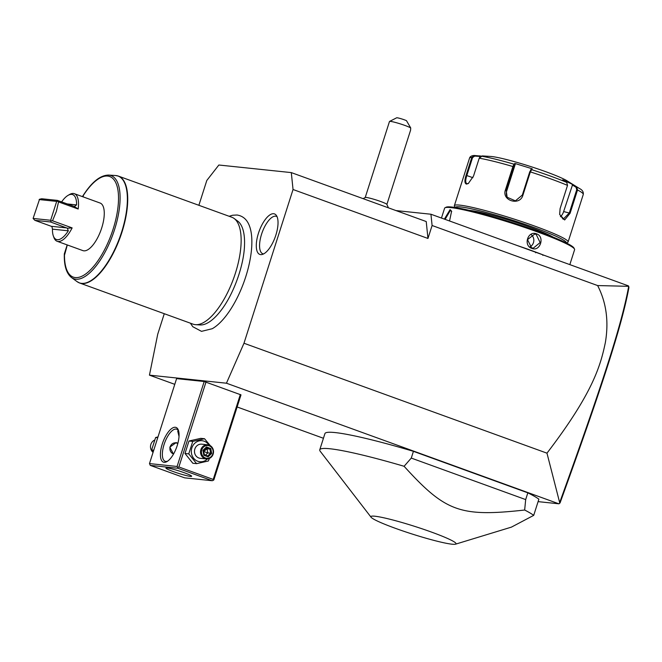 <?xml version="1.0" encoding="UTF-8"?>
<svg xmlns="http://www.w3.org/2000/svg" width="662" height="662" viewBox="0 0 662 662"><rect width="100%" height="100%" fill="white"/><g stroke="black" fill="none" stroke-linecap="round" stroke-linejoin="round"><path stroke-width="0.99" d="M164.275 313.705L157.73 334.211L149.446 375.147L226.445 383.207L243.98 343.239L293.043 189.506L291.305 172.6L218.857 165.012L206.801 180.478L198.873 205.303M190.375 323.172L192.799 326.722L201.513 331.356L212.237 328.716A60.085 23.832 -70.1 0 0 243.922 282.12A60.085 23.832 -70.1 0 0 249.483 226.048C247.108 219.61 242.962 215.928 237.054 215.009L232.635 215.233L229.151 216.284M273.679 213.735A21.54 8.54 109.9 0 1 276.269 215.291A21.54 8.54 109.9 0 1 275.185 237.087A21.54 8.54 109.9 0 1 262.044 254.514A21.54 8.54 109.9 0 1 260.629 254.613A21.54 8.54 109.9 0 1 258.445 233.264A21.54 8.54 109.9 0 1 273.679 213.735M226.445 383.207L558.836 503.799L559.382 503.534L559.671 502.574L546.969 453.164L243.98 343.239M323.437 438.277L237.128 406.965M174.776 384.341L149.446 375.147M558.836 503.799L538.09 501.631M204.194 381.511L176.597 378.623L149.488 463.582L177.085 466.47L204.194 381.511L240.993 394.866L213.884 479.826L213.338 480.306L213.23 479.437L178.889 466.975L177.772 467.397L177.879 468.266L150.282 465.378L149.488 463.582M455.514 544.181L511.42 527.126L533.713 515.359L538.876 499.173A113.707 10.244 -162.3 0 0 527.829 492.842L413.427 451.335A113.707 10.244 -162.3 0 0 324.926 433.602L319.763 449.788A113.707 10.244 -162.3 0 0 320.267 451.335L371.076 517.229A44.693 4.03 -162.3 0 0 406.303 532.116A44.693 4.03 -162.3 0 0 452.022 544.197A44.693 4.03 -162.3 0 0 455.514 544.181A44.693 4.03 -162.3 0 0 425.972 530.13A44.693 4.03 -162.3 0 0 374.891 516.219A44.693 4.03 -162.3 0 0 371.076 517.229M546.969 453.164C593.276 392.632 600.649 365.143 605.382 342.42C608.908 321.393 606.326 302.443 597.629 285.562L432.096 225.502L427.958 238.452L426.229 221.547L291.305 172.6M427.958 238.452L293.043 189.506M432.096 225.502L430.937 214.231L395.992 210.574M597.629 285.562L628.685 286.323L628.412 285.876L430.937 214.231M628.71 286.282L628.9 287.639C621.792 326.217 601.485 388.28 560.085 502.855L559.382 503.534M628.685 286.323C621.626 325.299 601.27 387.411 559.671 502.574M535.649 252.76L535.641 252.214L542.757 254.796A29.848 2.689 -162.3 0 0 543.08 254.92M542.865 255.375L542.757 254.796M441.463 218.055L444.607 208.199A68.227 6.148 17.7 0 1 445.046 207.76A68.227 6.148 17.7 0 1 450.731 207.587A68.227 6.148 17.7 0 1 521.772 226.454A68.227 6.148 17.7 0 1 574.5 249.069A68.227 6.148 17.7 0 1 574.599 249.69L569.833 264.626M444.376 219.105L450.086 209.606L451.6 211.211L449.548 220.984M517.047 245.478A68.227 6.148 17.7 0 1 544.007 255.259M531.909 248.416C522.947 245.676 527.879 230.293 536.551 233.852C545.124 236.557 540.192 251.941 531.909 248.416L527.49 239.636L534.731 234.042L536.154 234.373L540.159 242.549L533.249 248.184L531.851 247.853M445.112 219.379L450.4 210.326L451.691 211.526M445.046 207.76L446.105 207.214A67.375 6.074 17.7 0 1 451.724 207.04A67.375 6.074 17.7 0 1 521.879 225.676A67.375 6.074 17.7 0 1 573.946 248.01L574.5 249.069M553.068 237.087A46.903 4.229 -162.3 0 0 513.182 221.489A46.903 4.229 -162.3 0 0 470.334 210.483A46.903 4.229 -162.3 0 0 469.457 210.4M455.274 207.512A58.273 5.255 17.7 0 1 460.52 206.925A58.273 5.255 17.7 0 1 524.006 223.988A58.273 5.255 17.7 0 1 566.3 242.946M455.373 207.976L454.455 206.205A59.696 5.379 17.7 0 1 454.364 205.667A59.696 5.379 17.7 0 1 459.726 205.129A59.696 5.379 17.7 0 1 524.403 222.49A59.696 5.379 17.7 0 1 568.104 241.969A59.696 5.379 17.7 0 1 567.723 242.358L565.952 243.268M468.58 183.357L467.099 183.73C465.361 183.093 465.278 180.345 466.842 175.496L472.544 157.63L471.791 157.424A59.696 5.379 -162.3 0 0 469.54 158.135C469.995 156.538 471.559 155.661 474.249 155.487L487.232 156.621L481.862 156.265L479.222 158.201L473.52 176.075L468.299 183.531L466.437 184.094C464.55 183.391 464.434 180.461 466.089 175.298L471.791 157.424L474.48 155.487L474.679 156.083L479.909 156.431L479.586 157.448M472.544 157.63L474.679 156.083M560.093 208.646L567.516 185.385L566.722 182.381L562.725 179.857L572.671 184.417L576.668 186.941L577.529 189.977L570.106 213.238L564.636 219.974L559.663 214.471L560.093 208.646M481.862 156.265A57.586 5.188 -162.3 0 1 513.969 164.193L514.879 163.448L532.207 168.785L530.345 171.897L522.922 195.158C519.96 206.337 501.258 200.652 505.478 189.787L512.901 166.526L513.969 164.193L514.374 164.904L515.268 164.184L506.736 190.921A8.532 8.441 145.9 0 0 507.473 197.715M566.722 182.381A57.586 5.188 -162.3 0 0 531.288 169.53L529.766 171.772L522.343 195.033L515.4 200.843L507.15 197.268L506.149 190.052L514.374 164.904M466.437 184.094L466.776 183.655M479.851 155.843L479.909 156.431M482.242 155.909L490.608 156.439A42.641 3.84 17.7 0 1 491.659 156.53A42.641 3.84 17.7 0 1 530.941 166.642A42.641 3.84 17.7 0 1 567.086 180.842L579.416 188.488A57.586 5.188 -162.3 0 0 576.668 186.941L576.064 187.288L576.734 189.704L569.312 212.965L563.155 219.246L559.638 214.306M572.671 184.417L563.635 211.559A8.532 5.056 -76.1 0 1 560.416 216.689M532.207 168.785L530.568 169.894M514.879 163.448L515.268 164.184M572.167 184.822L576.064 187.288M530.022 246.818A7.108 6.496 96 0 0 531.263 234.679M363.09 198.641L365.3 197.466A11.37 1.026 -162.3 0 1 380.642 201.488A11.37 1.026 17.7 0 1 386.848 204.343L388.428 207.835M389.554 121.427L396.654 117.803A5.685 0.513 17.7 0 1 400.717 118.63A5.685 0.513 17.7 0 1 406.476 120.666L410.713 127.948A11.37 1.026 -162.3 0 0 404.912 125.441A11.37 1.026 -162.3 0 0 389.554 121.427A11.37 1.026 -162.3 0 0 389.479 121.502L365.209 197.549M410.713 127.948L410.572 130.224L386.873 204.459M164.143 462.333A18.478 7.332 109.9 0 1 162.264 444.02A18.478 7.332 109.9 0 1 175.339 427.271A18.478 7.332 109.9 0 1 178.401 430.217A18.478 7.332 109.9 0 1 176.63 447.297A18.478 7.332 109.9 0 1 167.031 461.546A18.478 7.332 109.9 0 1 164.143 462.333M177.085 466.47L177.772 467.397M178.889 466.975L205.998 382.015M213.23 479.437L240.339 394.478M150.282 465.378L184.624 477.84L212.221 480.728L213.338 480.306M212.221 480.728L177.879 468.266M167.147 467.935A13.505 1.216 17.7 0 1 181.777 471.865A13.505 1.216 17.7 0 1 191.666 476.268A13.505 1.216 17.7 0 1 190.449 476.392A13.505 1.216 17.7 0 1 175.819 472.461A13.505 1.216 17.7 0 1 165.939 468.059A13.505 1.216 17.7 0 1 167.147 467.935M167.776 461.058A17.055 6.769 109.9 0 1 165.806 461.431A17.055 6.769 109.9 0 1 165.152 461.282A17.055 6.769 109.9 0 1 164.333 443.73A17.055 6.769 109.9 0 1 176.133 429.059A17.055 6.769 109.9 0 1 176.787 429.208A17.055 6.769 109.9 0 1 178.657 431.061M179.03 436.432L177.722 431.119L178.244 430.374M173.477 454.14L169.82 447.156L176.142 442.638L177.912 443.159M175.869 442.613A5.966 5.453 -84 0 1 176.795 442.853A5.966 5.453 -84 0 1 177.855 443.383M177.797 443.614A5.685 5.197 96 0 0 176.828 443.135A5.685 5.197 96 0 0 170.2 446.751A5.685 5.197 96 0 0 173.386 453.925A5.685 5.197 96 0 0 173.568 453.983M153.758 450.201L151.648 449.978L155.628 437.516L157.995 436.92M153.154 452.08L151.648 449.978M157.73 437.739L155.628 437.516M154.618 440.073A7.108 6.496 96 0 0 150.555 445.791A7.108 6.496 96 0 0 153.063 452.369M210.301 445.675L204.533 438.732L200.776 438.343L188.976 441.008L184.996 453.47L192.824 463.259L196.589 463.648L208.389 460.984L209.391 458.427M188.976 441.008L192.741 441.405L188.761 453.859L196.589 463.648M204.533 438.732L192.741 441.405M184.996 453.47L188.761 453.859M208.911 445.038A10.567 9.657 96 0 0 204.177 441.206A10.567 9.657 96 0 0 191.856 447.926A10.567 9.657 96 0 0 197.781 461.265A10.567 9.657 96 0 0 207.454 458.94M207.76 444.798L201.72 444.169A7.108 6.496 96 0 0 194.645 449.779A7.108 6.496 96 0 0 198.832 457.98A7.108 6.496 96 0 0 200.238 458.303L206.279 458.932A7.108 6.496 96 0 0 213.354 453.329A7.108 6.496 96 0 0 209.167 445.129A7.108 6.496 -84 0 0 207.76 444.798A7.108 6.496 -84 0 0 200.685 450.408A7.108 6.496 -84 0 0 204.864 458.609A7.108 6.496 96 0 0 206.279 458.932M205.369 457.963A6.397 5.842 -84 0 1 201.786 449.895A6.397 5.842 -84 0 1 209.242 445.832A6.397 5.842 96 0 1 212.825 453.9A6.397 5.842 96 0 1 205.369 457.963M211.658 453.478L210.806 448.546L206.453 446.966L202.953 450.317L203.805 455.249L204.095 454.662L207.752 455.986L208.158 456.83L211.658 453.478L210.632 453.18L209.928 449.076L206.337 447.769M203.805 455.249L204.095 454.662L203.805 455.249L208.158 456.83M202.953 450.317L204.095 454.662M206.296 447.76L206.453 446.966L203.416 450.516M210.806 448.546L209.928 449.076L207.115 448.778L203.582 451.509L207.827 452.891L205.46 455.15M205.791 448.298L207.115 448.778L207.827 452.891L210.632 453.18L207.727 455.977M204.533 454.819L203.764 452.427M206.387 447.727L203.449 450.599M413.427 451.335L411.276 458.079L404.101 466.288A113.707 10.244 -162.3 0 0 329.966 448.762A113.707 10.244 -162.3 0 0 319.763 449.788M527.829 492.842L525.678 499.587L411.276 458.079M533.713 515.359A113.707 10.244 -162.3 0 0 524.66 510.03L525.678 499.587M524.66 510.03C460.057 517.13 445.592 511.883 404.101 466.288M234.149 218.501L237.708 221.116A55.6 22.053 109.9 0 1 244.51 245.221C243.988 265.561 233.355 294.871 220.711 310.817A55.6 22.053 109.9 0 1 200.04 324.951L195.629 324.678A56.858 22.549 -70.1 0 0 233.636 278.388A56.858 22.549 -70.1 0 0 234.149 218.501A56.858 22.549 -70.1 0 0 231.824 217.252L118.415 176.109A56.858 22.549 109.9 0 1 121.146 234.613A56.858 22.549 109.9 0 1 81.807 283.493A56.858 22.549 109.9 0 1 79.63 282.997A56.858 22.549 109.9 0 1 78.306 282.393M117.009 175.728A56.858 22.549 109.9 0 1 118.415 176.109L115.494 175.513A56.808 22.533 -70.1 0 1 119.888 237.12A56.808 22.533 -70.1 0 1 77.007 281.59L79.63 282.997L193.047 324.148A56.858 22.549 -70.1 0 0 195.224 324.645A56.858 22.549 -70.1 0 0 195.629 324.678M67.292 244.957L64.727 254.39L64.504 253.712A53.481 21.209 109.9 0 0 93.714 266.323A53.481 21.209 109.9 0 0 117.968 190.325A53.481 21.209 109.9 0 0 82.858 196.209L83.338 196.076L82.692 196.713M61.607 201.918A23.882 9.475 -70.1 0 1 68.012 195.398A23.882 9.475 -70.1 0 1 76.577 204.922L74.318 206.461L78.166 209.026A25.297 10.038 -70.1 0 0 74.376 193.701L100.127 203.044A25.297 10.038 109.9 0 1 101.733 227.893A25.297 10.038 109.9 0 1 82.874 250.608L57.114 241.266A25.297 10.038 -70.1 0 0 72.141 227.902L67.375 228.225L68.31 230.815A23.882 9.475 -70.1 0 1 53.324 235.887L53.887 237.451A25.297 10.038 -70.1 0 0 57.114 241.266M72.141 227.902L52.521 220.785L56.353 211.435L58.546 201.91L78.166 209.026M74.376 193.701A25.297 10.038 -70.1 0 0 69.452 194.554L68.012 195.398M58.546 201.91L57.337 201.116L57.395 200.396L41.731 198.757L39.546 199.254L33.1 218.435L50.66 220.272L56.684 201.397L39.124 199.56M52.521 220.785L51.04 220.868L50.511 221.969L34.846 220.33L33.1 218.435M74.318 206.461L57.395 200.396M51.04 220.868L50.66 220.272M57.337 201.116L56.684 201.397M50.511 221.969L67.375 228.225M34.846 220.33L51.28 226.296L66.945 227.935M53.324 235.887A23.882 9.475 -70.1 0 1 52.463 229.151L51.934 226.603L51.28 226.296M277.064 216.697A19.901 7.894 -70.1 0 0 275.632 216.184A19.901 7.894 -70.1 0 0 261.573 234.191A19.901 7.894 -70.1 0 0 263.55 253.943M450.086 209.606L450.4 210.326M466.089 175.298L472.908 177.697M568.104 241.969L583.28 194.429A59.696 5.379 -162.3 0 0 577.529 189.977L576.734 189.704M513.571 166.791L512.901 166.526A59.696 5.379 -162.3 0 0 479.222 158.201M567.516 185.385A59.696 5.379 -162.3 0 0 530.345 171.897L529.766 171.772M522.922 195.158L522.343 195.033M505.478 189.787L506.736 190.921M570.106 213.238L563.635 211.559M536.551 233.852L536.154 234.373M204.161 454.686L207.719 455.977M115.494 175.513L108.626 175.082A54.847 21.755 109.9 0 1 112.863 234.571A54.847 21.755 109.9 0 1 71.463 277.51C66.374 273.389 63.991 265.536 64.313 253.943M76.577 204.922L67.152 203.929M52.463 229.151L68.31 230.815M454.364 205.667L469.54 158.135M583.28 194.429C583.619 191.897 582.328 189.911 579.416 188.488M203.441 450.541L204.161 454.72M77.007 281.59L71.463 277.51M108.626 175.082C100.219 175.182 91.613 182.166 82.783 196.043L82.585 196.672M67.185 244.915L64.322 253.894"/></g></svg>
